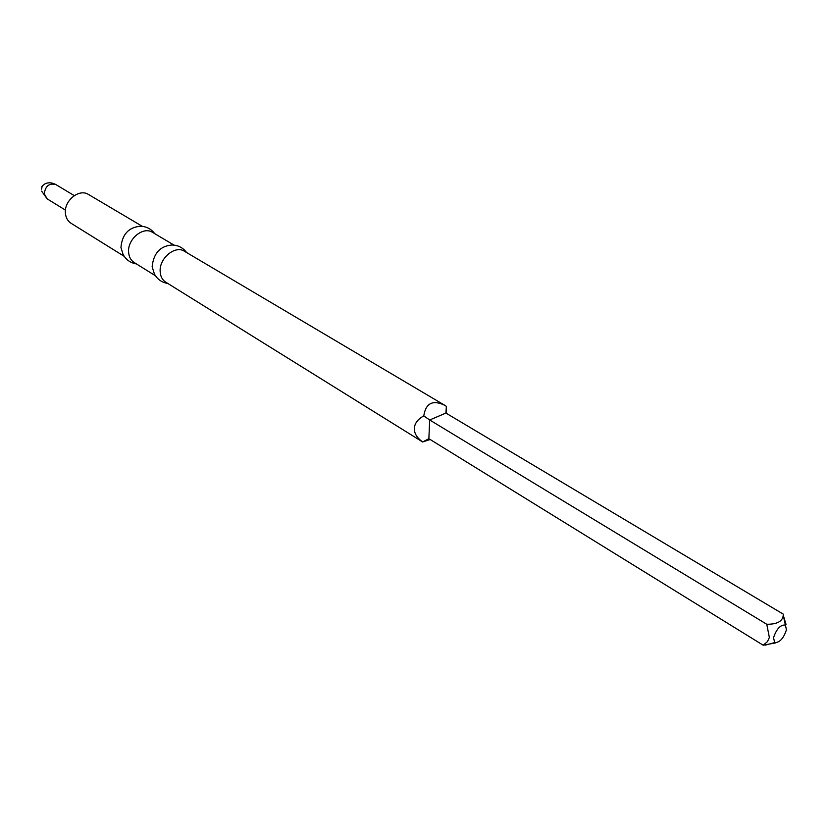 <?xml version="1.0" encoding="UTF-8"?>
<svg xmlns="http://www.w3.org/2000/svg" width="828" height="828" viewBox="0 0 828 828"><rect width="100%" height="100%" fill="white"/><g stroke="black" fill="none" stroke-linecap="round" stroke-linejoin="round"><path stroke-width="1.24" d="M136.403 263.915C130.348 262.911 125.887 259.692 123.03 254.279L120.94 247.437C122.151 234.49 128.516 227.431 140.025 226.272C146.142 226.303 151.058 228.776 154.753 233.682M124.221 256.338L71.042 223.26C67.71 221.076 65.826 217.712 65.412 213.179C63.953 200.593 79.281 188.277 88.513 194.487L142.406 226.375M155.457 275.765L134.157 262.517C130.803 260.323 128.951 256.866 128.609 252.167C127.357 239.137 143.203 226.065 152.476 232.337L174.056 245.109M167.825 283.466C161.781 282.483 157.299 279.305 154.381 273.933L152.135 266.688C153.573 253.264 160.166 246.03 171.934 245.005C178.041 245.109 182.936 247.624 186.6 252.53M422.725 442.017L165.662 282.12C162.298 279.916 160.466 276.417 160.166 271.636C159.028 258.388 175.132 244.933 184.406 251.236L444.626 405.223C432.733 399.603 425.789 403.164 423.77 415.904C417.798 419.206 414.652 423.387 414.31 428.428C414.259 433.479 417.043 437.981 422.663 441.945L430.167 439.502M446.199 413.234L446.375 406.341L444.626 405.223M41.876 186.611L42.528 185.544M422.663 441.945L428.863 438.695L763.188 645.219L767.473 641.617L769.367 637.467L766.759 624.26L429.701 419.982L428.863 438.695M446.375 406.341L445.919 413.068L429.701 419.982L423.77 415.904M786.434 629.797C783.598 638.398 779.697 642.652 774.718 642.58L773.518 637.767C776.457 628.97 780.4 624.726 785.379 625.016L786.434 629.797M775.732 642.859L763.188 645.219M766.759 624.26C777.233 624.333 782.729 621.3 783.247 615.183L786.031 624.364M445.919 413.068L783.34 614.179M65.464 210.115L47.165 198.865L44.257 193.773C45.395 185.979 49.256 182.905 55.838 184.561L74.261 195.605M41.41 189.105L42.363 185.772L45.116 183.775C48.459 182.263 52.04 182.522 55.838 184.561M41.638 191.123L47.165 198.865M774.718 642.58L765.445 645.105M785.379 625.016L783.247 615.183"/></g></svg>
